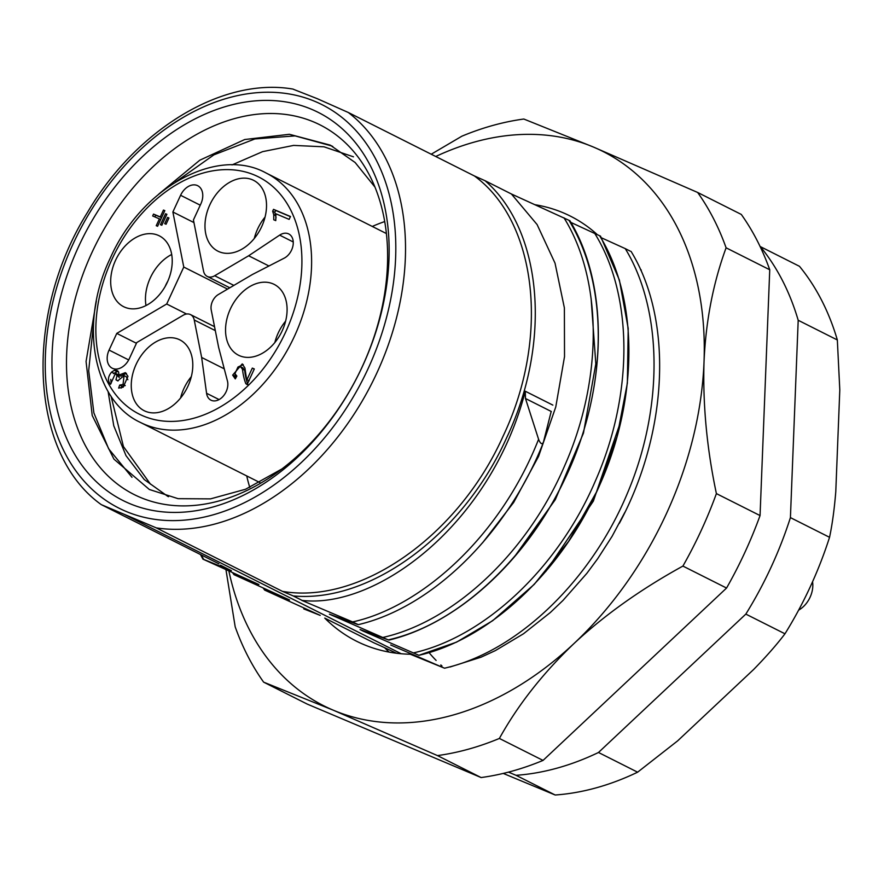 <?xml version="1.0" encoding="UTF-8"?>
<svg xmlns="http://www.w3.org/2000/svg" width="884" height="884" viewBox="0 0 884 884"><rect width="100%" height="100%" fill="white"/><g stroke="black" fill="none" stroke-linecap="round" stroke-linejoin="round"><path stroke-width="1.33" d="M228.879 571.053A310.328 219.818 -63.3 0 0 333.323 710.206A310.328 219.818 -63.3 0 0 573.926 643.596A310.328 219.818 -63.3 0 0 704.018 362.031A310.328 219.818 -63.3 0 0 593.518 147.087A310.328 219.818 -63.3 0 0 435.735 156.49M349.191 630.369L324.748 618.093A237.918 168.535 -63.3 0 0 356.462 641.176A237.918 168.535 -63.3 0 0 410.309 654.237L444.486 668.182M596.899 234.26A237.918 168.535 -63.3 0 0 570.368 216.116A237.918 168.535 -63.3 0 0 535.317 204.768M450.067 667L481.106 657.177L495.394 650.58L523.494 633.773L550.323 612.524L563.02 600.402L586.81 573.396L597.683 558.732L612.115 536.29L624.889 512.311M390.706 644.989L444.575 668.216L450 666.834C520.223 648.491 591.462 579.396 627.286 493.537C663.519 408.375 663.055 310.604 625.264 248.625L601.507 237.84M349.18 630.391L374.098 642.922M384.805 647.895A237.918 168.535 -63.3 0 0 389.115 652.105M543.041 760.417L499.383 738.449A337.655 239.177 116.7 0 1 437.458 755.588L333.323 710.206L263.631 682.15L307.289 704.117L481.106 777.555A337.655 239.177 -63.3 0 0 543.041 760.417L726.56 588.048A337.655 239.177 -63.3 0 0 760.052 515.571L716.394 493.603C706.857 448.508 702.736 404.651 704.018 362.031C705.775 321.212 713.134 283.145 726.096 247.807L769.743 269.775A337.655 239.177 -63.3 0 0 741.3 214.436L697.653 192.469L593.518 147.087L523.825 119.031A337.655 239.177 116.7 0 0 461.901 136.18L431.215 154.225M760.052 515.571L769.743 269.775M225.961 569.727L235.188 626.822A337.655 239.177 116.7 0 0 263.631 682.15M437.458 755.588L481.106 777.555M499.383 738.449C517.803 705.156 542.643 673.531 573.926 643.596C604.601 614.999 640.922 589.153 682.912 566.08L726.56 588.048M716.394 493.603A337.655 239.177 116.7 0 1 682.912 566.08M697.653 192.469A337.655 239.177 116.7 0 1 726.096 247.807M381.512 646.237L396.529 653.243M630.248 251.144L625.275 248.636M363.225 631.143L418.894 655.298C489.835 639.209 563.075 570.6 600.192 483.935C638.513 397.778 638.602 298.284 599.595 235.719L570.854 222.403M357.589 624.447L329.401 614.159L388.242 639.872C465.039 622.712 536.511 546.378 569.528 468.509C603.319 393.468 612.292 291.3 568.942 220.293L511.416 193.994L485.073 180.723C542.61 230.426 551.97 342.473 506.565 437.934C463.327 534.312 370.385 603.142 293.223 595.926L282.427 591.352L156.324 527.892L101.505 504.731L218.956 563.837M282.427 591.352C360.296 604.932 458.476 535.925 503.029 436.298C550.058 337.732 537.306 221.851 474.377 175.938L485.073 180.723M474.377 175.938L348.274 112.478L317.245 98.676L293.455 89.317M303.742 608.888L320.207 615.386L264.99 590.247L289.554 599.96L234.337 574.821L258.901 584.534L202.933 559.141L200.491 554.555M263.244 588.158L264.681 590.125M232.591 572.721L234.028 574.699M201.243 554.931L203.685 559.395L231.409 570.699L220.392 565.152M293.145 89.107L292.438 88.997C222.392 77.173 136.423 129.208 87.615 212.193C23.316 315.058 29.238 453.216 101.163 504.543L101.505 504.731M401.192 653.74L124.998 514.753M381.512 646.226L374.109 642.911M301.908 600.302L293.223 595.926M352.628 621.916C418.928 607.639 499.25 539.218 538.588 439.293L525.472 398.496L525.284 391.225C491.051 524.013 376.496 609.419 301.776 600.369L352.628 621.927M352.572 621.96L358.34 624.634C432.707 607.209 507.781 533.118 543.472 442.243M569.793 220.591C611.308 288.714 606.888 397.811 560.788 487.15C522.09 564.589 454.973 624.237 389.015 640.082L388.242 639.872M388.242 639.883L360.042 629.541M363.213 631.154L360.053 629.552M600.446 236.017L619.386 280.04L628.204 328.439L627.364 383.17L617.054 436.519L596.866 491.371L568.644 541.362L534.157 584.446L492.653 620.712L456.586 642.127L418.894 655.298M140.335 497.405A206.889 146.545 -63.3 0 0 360.119 371.203A206.889 146.545 -63.3 0 0 320.063 124.898A206.889 146.545 -63.3 0 0 96.157 243.818A206.889 146.545 -63.3 0 0 134.059 494.51A206.889 146.545 -63.3 0 0 140.335 497.405M129.473 503.504A217.232 153.871 116.7 0 1 143.186 155.949A217.232 153.871 116.7 0 1 388.96 259.797A217.232 153.871 116.7 0 1 129.473 503.504M621.242 419.845L593.341 501.129L545.748 571.55M591.098 298.394L595.816 363.865L583.462 433.094L555.307 499.626L514.101 557.263M551.196 411.447L543.516 441.812M511.416 193.994L537.096 224.558L555.03 263.156L564.379 307.886L564.522 356.639L555.771 406.96L538.566 456.387L513.648 502.455L482.443 542.964M413.911 652.79C484.874 636.701 558.036 568.036 595.175 481.415C633.474 395.27 633.64 295.753 594.612 233.199M383.258 637.364C454.21 621.319 527.417 552.644 564.544 466.001C602.844 379.844 602.965 280.35 563.959 217.784M543.616 441.845C542.201 444.906 540.522 444.055 538.566 439.293M111.052 396.176L123.44 446.553L150.468 484.167M331.975 146.026L295.101 135.893L254.857 138.954L213.906 154.844L175.242 182.215M93.494 324.174L88.687 370.728L93.87 412.905L108.644 448.796L131.992 477.316M281.808 469.017L245.542 489.25L210.525 498.874L178.093 498.675L149.33 489.482L113.925 459.116L92.212 415.491L86.068 361.457L96.345 301.046M158.744 194.115L199.795 160.203L244.713 139.528L289.388 134.291L330.207 145.12L355.125 162.501L375.004 187.143M167.794 496.377L144.247 479.537L126.014 455.658L113.771 425.79L108.091 391.479M232.006 164.921L262.592 151.65L293.621 145.407L323.986 146.81L353.489 156.833M372.286 226.448A184.48 130.666 116.7 0 1 384.739 221.564M249.785 487.427A184.48 130.666 116.7 0 1 246.735 475.935M161.573 217.652L155.706 215.177L154.91 216.912M235.619 378.286L234.956 373.733M238.227 366.915L243.233 364.617M244.548 370.208L242.967 368.031M245.807 383.623L247.973 384.717C246.393 380.684 245.288 375.866 244.636 370.252L242.459 369.158C243.111 374.772 244.216 379.59 245.807 383.623L247.089 384.573L254.305 368.948L252.316 368.109L246.956 379.7L246.404 377.987M276.073 217.796L274.836 212.293L275.686 210.436L290.405 216.657M165.197 286.394A29.305 20.763 116.7 0 1 165.794 285.046A29.305 20.763 116.7 0 1 167.75 281.311M145.993 305.532A39.658 28.089 116.7 0 1 150.335 277.819A39.658 28.089 116.7 0 1 171.695 254.482M191.331 376.617A39.658 28.089 -63.3 0 0 180.557 398.043M265.056 217.077A39.658 28.089 -63.3 0 0 254.272 238.492M274.847 342.539A39.658 28.089 116.7 0 1 278.25 332.914A39.658 28.089 116.7 0 1 285.631 321.113M121.119 376.175L118.953 375.081L125.362 372.628L127.959 376.319L123.185 387.214L118.633 388.076L119.683 385.081L123.042 384.474L125.219 385.59L121.859 386.175L121.174 388.109M126.434 373.357L121.517 375.645M118.113 371.236L113.373 373.612M110.776 379.402L111.152 383.313M117.594 374.396L119.185 377.59M126.246 376.772L127.871 379.722M166.07 224.238L168.954 217.983L167.606 217.409L164.711 223.674L166.07 224.238M168.921 218.072L167.606 217.409M161.827 225.254L166.888 214.304L165.54 213.74L160.479 224.68L161.827 225.254M166.844 214.392L165.54 213.74M159.418 218.812L156.236 225.696L157.595 226.271L164.822 210.624L163.463 210.06L160.291 216.945L153.529 214.083L152.667 215.961L160.733 219.475M164.778 210.712L163.463 210.06M161.595 217.597L160.291 216.945M155.706 215.177L153.529 214.083M249.133 380.794L246.956 379.7M246.393 377.998L244.923 368.009L242.249 363.899L232.691 375.081M234.846 376.186L232.669 375.092L235.277 378.893L236.857 376.031L234.945 373.711L237.94 367.081L240.802 366.937L242.393 369.203M254.238 369.081L252.316 368.109M275.686 210.436L273.521 209.342L272.659 211.21L273.731 214.724M274.836 212.293L272.67 211.199M275.907 215.806L273.742 214.713L273.764 219.785L275.764 220.624L275.941 213.806L289.145 219.387L290.482 216.514L273.521 209.342M115.55 260.316A39.658 28.089 -63.3 0 0 123.627 306.682A39.658 28.089 -63.3 0 0 166.546 283.886A39.658 28.089 -63.3 0 0 159.275 235.829A39.658 28.089 -63.3 0 0 115.55 260.316M136.125 364.352A39.658 28.089 -63.3 0 0 144.202 410.717A39.658 28.089 -63.3 0 0 187.927 386.242A39.658 28.089 -63.3 0 0 179.85 339.876A39.658 28.089 -63.3 0 0 136.125 364.352M209.851 204.801A39.658 28.089 -63.3 0 0 217.917 251.167A39.658 28.089 -63.3 0 0 261.653 226.691A39.658 28.089 -63.3 0 0 253.575 180.325A39.658 28.089 -63.3 0 0 209.851 204.801M230.415 308.847A39.658 28.089 -63.3 0 0 238.492 355.213A39.658 28.089 -63.3 0 0 281.41 332.417A39.658 28.089 -63.3 0 0 274.15 284.372A39.658 28.089 -63.3 0 0 230.415 308.847M121.859 386.175L119.683 385.081M116.555 371.402L114.379 370.308L117.13 370.462L118.622 372.065L118.953 375.081M113.793 373.236L111.616 372.142M118.147 380.871L115.97 379.777L117.042 375.711L115.384 373.457L110.533 384.308C107.472 380.706 107.826 376.628 111.594 372.087L114.379 370.308M123.042 384.474L124.069 375.667L117.671 380.882L115.97 379.777M183.087 315.29A12.067 8.553 116.7 0 1 190.513 314.605A12.067 8.553 116.7 0 1 194.237 319.997L201.651 357.456L206.569 393.281A13.79 9.768 -63.3 0 0 210.945 400.165A13.79 9.768 -63.3 0 0 223.32 396.076A13.79 9.768 -63.3 0 0 227.442 380.982L218.646 347.456L211.232 309.997A12.067 8.553 116.7 0 1 218.392 294.505L252.338 274.526L284.195 258.161A13.79 9.768 -63.3 0 0 292.98 245.708A13.79 9.768 -63.3 0 0 288.759 233.951A13.79 9.768 -63.3 0 0 279.642 235.133L248.636 255.774L214.679 275.753A12.067 8.553 116.7 0 1 207.265 276.438A12.067 8.553 116.7 0 1 203.53 271.045L193.43 219.939L200.867 203.85A15.514 10.995 -63.3 0 0 197.707 185.706A15.514 10.995 -63.3 0 0 180.59 195.287L172.877 211.983L183.773 267.056L166.7 303.997L116.776 333.39L109.075 350.075A15.514 10.995 -63.3 0 0 112.235 368.219A15.514 10.995 -63.3 0 0 129.34 358.639L136.777 342.55L183.087 315.29M201.651 357.456L224.249 368.838M116.776 333.39L136.434 343.279M166.7 303.997L186.601 314.019M183.773 267.056L227.575 289.101M172.877 211.983L193.95 222.58M248.636 255.774L268.946 265.996M798.628 610.126A22.409 15.879 -63.3 0 0 812.551 581.771M760.328 246.603L799.467 266.305A310.328 219.818 116.7 0 1 837.336 339.964L798.197 320.273A310.328 219.818 -63.3 0 0 760.328 246.603L760.107 246.514M503.25 773.423L555.174 795.003A310.328 219.818 116.7 0 0 637.618 772.185L677.608 740.891L753.676 669.453C766.317 656.525 776.749 644.635 784.97 633.795A310.328 219.818 -63.3 0 0 829.546 537.306C832.264 524.499 834.341 509.317 835.778 491.758L839.8 389.888L837.336 339.964M829.546 537.306L790.418 517.615L798.197 320.273M784.97 633.795L745.831 614.104A310.328 219.818 116.7 0 0 790.418 517.615M637.618 772.185L598.49 752.483L745.831 614.104M598.49 752.483A310.328 219.818 116.7 0 1 516.035 775.312L555.174 795.003M508.477 772.119L516.035 775.312M441.978 665.984A225.519 159.739 116.7 0 1 440.818 664.945M436.121 660.425A225.519 159.739 116.7 0 1 429.237 652.845M640.613 269.874A225.519 159.739 116.7 0 1 641.254 270.007M552.854 405.104L525.273 391.225M156.324 527.892A232.746 164.866 -63.3 0 0 376.927 372.838A232.746 164.866 -63.3 0 0 348.274 112.478M287.068 93.627A225.851 159.982 -63.3 0 0 46.819 391.711A225.851 159.982 -63.3 0 0 327.732 433.911A225.851 159.982 -63.3 0 0 287.068 93.627M551.329 411.513L525.792 398.662M119.218 376.805L117.042 375.711M112.169 258.879A132.755 94.035 -63.3 0 0 194.049 418.154A132.755 94.035 -63.3 0 0 290.438 209.53A132.755 94.035 -63.3 0 0 112.169 258.879M206.569 393.281L219.088 399.579M194.237 319.997L215.309 330.605M109.075 350.075L128.688 359.943M180.59 195.287L200.248 205.187M214.679 275.753L233.851 285.399M279.642 235.133L293.245 241.973M266.007 172.966A139.65 98.92 116.7 0 1 291.598 342.174A139.65 98.92 116.7 0 1 140.457 422.453C92.908 400.496 78.72 323.445 110.257 258.183C141.241 187.507 217.166 145.959 266.007 172.966L386.418 233.564M619.308 523.394C667.884 433.116 673.531 320.925 631.099 251.443M168.512 496.686L167.85 496.355M332.859 146.545L330.141 145.175M243.001 367.965L240.835 366.871M115.738 373.413L117.915 374.507M126.279 376.717L124.103 375.623M214.536 326.693L190.513 314.605M229.807 287.786L207.265 276.438M140.457 422.453L259.863 482.542M660.414 650.182L645.828 663.873"/></g></svg>
